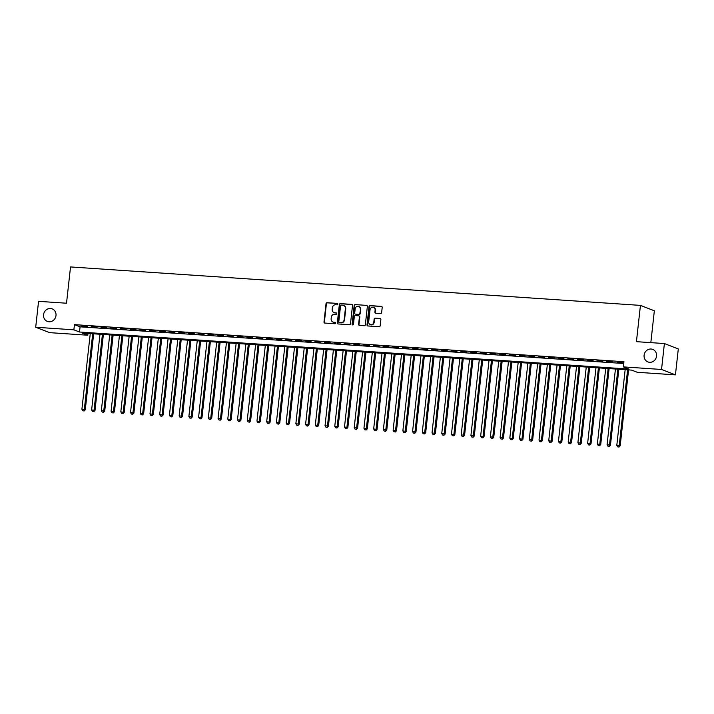 <?xml version="1.0" encoding="UTF-8"?>
<svg xmlns="http://www.w3.org/2000/svg" width="714" height="714" viewBox="0 0 714 714"><rect width="100%" height="100%" fill="white"/><g stroke="black" fill="none" stroke-linecap="round" stroke-linejoin="round"><path stroke-width="1.07" d="M337.82 304.155A0.723 0.669 -68.8 0 0 337.231 303.396L327.092 302.718A1.026 0.946 -68.8 0 0 326.021 303.664L324.004 321.978A1.026 0.946 -68.8 0 0 324.843 323.067L334.982 323.745A0.723 0.669 -68.8 0 0 335.321 322.362A0.723 0.669 -68.8 0 0 335.143 322.326L333.831 322.237A3.293 3.043 -68.8 0 1 331.135 318.774L331.305 317.248A3.293 3.043 -68.8 0 1 334.714 314.196L336.026 314.285A0.723 0.669 -68.8 0 0 336.365 312.902A0.723 0.669 -68.8 0 0 336.187 312.857L334.875 312.777A3.293 3.043 -68.8 0 1 332.18 309.314L332.349 307.788A3.293 3.043 -68.8 0 1 335.758 304.735L337.079 304.824A0.723 0.669 -68.8 0 0 337.82 304.155M644.099 355.242A6.712 6.194 -68.8 0 0 647.893 361.918A6.712 6.194 -68.8 0 0 656.55 356.081A6.712 6.194 -68.8 0 0 652.757 349.396A6.712 6.194 -68.8 0 0 644.099 355.242M43.545 314.722A6.712 6.194 -68.8 0 0 47.347 321.398A6.712 6.194 -68.8 0 0 55.995 315.561A6.712 6.194 -68.8 0 0 52.202 308.885A6.712 6.194 -68.8 0 0 43.545 314.722M380.571 313.553A1.026 0.946 -68.8 0 0 381.633 312.598L382.204 307.457A1.026 0.946 -68.8 0 0 381.356 306.377L370.093 305.619A1.026 0.946 -68.8 0 0 369.031 306.565L367.005 324.888A1.026 0.946 -68.8 0 0 367.853 325.968L379.116 326.726A1.026 0.946 -68.8 0 0 380.178 325.771L380.865 319.569A1.026 0.946 -68.8 0 0 380.026 318.48L375.198 318.158A1.026 0.946 -68.8 0 0 374.136 319.113L373.797 322.192A2.758 2.544 -68.8 0 1 370.245 324.584A2.758 2.544 -68.8 0 1 368.692 321.844L370.022 309.787A2.758 2.544 -68.8 0 1 373.574 307.395A2.758 2.544 -68.8 0 1 375.127 310.135L374.904 312.143A1.026 0.946 -68.8 0 0 375.743 313.223L380.571 313.553M35.7 327.244L38.565 301.335L66.518 303.218L70.525 266.938L640.44 305.387L636.433 341.667L664.395 343.55L661.539 369.468L675.435 374.868L637.263 372.289L631.631 370.102L82.137 333.036L87.777 335.223L49.605 332.644L35.7 327.244L73.872 329.823L79.513 332.01L628.998 369.084L623.367 366.889L661.539 369.468M623.367 366.889L623.938 361.712L74.443 324.638L73.872 329.823M352.511 305.458A1.026 0.946 -68.8 0 0 351.672 304.369L340.408 303.611A1.026 0.946 -68.8 0 0 339.337 304.566L337.32 322.88A1.026 0.946 -68.8 0 0 338.159 323.96L349.423 324.718A1.026 0.946 -68.8 0 0 350.494 323.772L352.511 305.458M355.251 304.61L366.514 305.378A1.026 0.946 -68.8 0 1 367.362 306.458L365.336 324.772A1.026 0.946 -68.8 0 1 364.265 325.727L359.445 325.397A1.026 0.946 -68.8 0 1 358.606 324.317L359.428 316.891A1.026 0.946 -68.8 0 0 358.58 315.811L355.385 315.588A1.026 0.946 -68.8 0 0 354.322 316.543L353.466 324.281A0.723 0.669 -68.8 0 1 352.537 324.906A0.723 0.669 -68.8 0 1 352.127 324.192L354.18 305.565A1.026 0.946 -68.8 0 1 355.251 304.61L366.514 305.378M87.385 326.387L81.548 325.995L87.385 326.387M97.104 327.039L91.267 326.646L97.104 327.039M106.832 327.699L100.995 327.307L106.832 327.699M116.56 328.351L110.724 327.958L116.56 328.351M126.28 329.011L120.452 328.618L126.28 329.011M136.008 329.663L130.171 329.27L136.008 329.663M145.736 330.323L139.899 329.93L145.736 330.323M155.456 330.984L149.628 330.582L155.456 330.984M165.184 331.635L159.347 331.242L165.184 331.635M174.912 332.296L169.075 331.894L174.912 332.296M184.631 332.947L178.803 332.554L184.631 332.947M194.36 333.608L188.523 333.206L194.36 333.608M204.088 334.259L198.251 333.866L204.088 334.259M213.816 334.92L207.979 334.518L213.816 334.92M223.536 335.571L217.699 335.178L223.536 335.571M233.264 336.232L227.427 335.839L233.264 336.232M242.992 336.883L237.155 336.49L242.992 336.883M252.711 337.543L246.883 337.151L252.711 337.543M262.44 338.195L256.603 337.802L262.44 338.195M272.168 338.855L266.331 338.463L272.168 338.855M281.887 339.507L276.059 339.114L281.887 339.507M291.615 340.167L285.778 339.775L291.615 340.167M301.344 340.819L295.507 340.426L301.344 340.819M311.063 341.479L305.235 341.087L311.063 341.479M320.791 342.131L314.954 341.738L320.791 342.131M330.52 342.791L324.683 342.399L330.52 342.791M340.248 343.443L334.411 343.05L340.248 343.443M349.967 344.103L344.13 343.711L349.967 344.103M359.695 344.755L353.858 344.362L359.695 344.755M369.424 345.415L363.587 345.023L369.424 345.415M379.143 346.067L373.315 345.674L379.143 346.067M388.871 346.727L383.034 346.335L388.871 346.727M398.599 347.379L392.762 346.986L398.599 347.379M408.319 348.039L402.491 347.647L408.319 348.039M418.047 348.691L412.21 348.298L418.047 348.691M427.775 349.351L421.938 348.959L427.775 349.351M437.495 350.003L431.667 349.61L437.495 350.003M447.223 350.663L441.386 350.271L447.223 350.663M456.951 351.315L451.114 350.922L456.951 351.315M466.679 351.975L460.842 351.583L466.679 351.975M476.399 352.627L470.562 352.234L476.399 352.627M486.127 353.287L480.29 352.894L486.127 353.287M495.855 353.939L490.018 353.546L495.855 353.939M505.574 354.599L499.746 354.206L505.574 354.599M515.303 355.251L509.466 354.858L515.303 355.251M525.031 355.911L519.194 355.518L525.031 355.911M534.75 356.572L528.922 356.17L534.75 356.572M544.479 357.223L538.642 356.83L544.479 357.223M554.207 357.884L548.37 357.482L554.207 357.884M563.935 358.535L558.098 358.142L563.935 358.535M573.654 359.196L567.817 358.794L573.654 359.196M583.383 359.847L577.546 359.454L583.383 359.847M593.111 360.508L587.274 360.106L593.111 360.508M602.83 361.159L596.993 360.766L602.83 361.159M612.558 361.819L606.721 361.427L612.558 361.819M74.443 324.638L80.084 326.825L623.741 363.506M617.387 362.444L623.224 362.837L617.423 362.141M650.829 342.64L654.345 310.786L640.44 305.387M664.395 343.55L678.3 348.95L675.435 374.868M87.974 333.429L87.777 335.223M80.084 326.825L79.513 332.01M334.232 312.652A3.293 3.043 -68.8 0 0 335.25 312.919L334.875 312.777M336.544 313.009L335.25 312.919M333.188 322.121A3.293 3.043 -68.8 0 0 334.206 322.38L333.831 322.237M335.143 322.326L334.206 322.38M337.231 303.396L327.467 302.861A1.026 0.946 -68.8 0 0 326.396 303.816L324.379 322.13A1.026 0.946 -68.8 0 0 324.781 323.058M352.109 304.521A1.026 0.946 -68.8 0 0 352.047 304.521L340.783 303.762A1.026 0.946 -68.8 0 0 339.712 304.708L337.695 323.023A1.026 0.946 -68.8 0 0 338.097 323.96M341.301 305.11A0.723 0.669 -68.8 0 0 340.551 305.779L338.775 321.853A0.723 0.669 -68.8 0 0 339.364 322.612L340.748 322.701A3.293 3.043 -68.8 0 0 344.166 319.649L345.38 308.662A3.293 3.043 -68.8 0 0 342.684 305.199L341.301 305.11M343.702 305.467A3.293 3.043 -68.8 0 1 345.754 308.805L344.541 319.801A3.293 3.043 -68.8 0 1 341.131 322.844L339.739 322.755M359.026 315.963A1.026 0.946 -68.8 0 1 359.802 317.034L358.981 324.459A1.026 0.946 -68.8 0 0 359.383 325.388M355.626 304.762A1.026 0.946 -68.8 0 0 354.563 305.717L352.502 324.334A0.723 0.669 -68.8 0 0 352.734 324.941M360.275 309.18A2.758 2.544 -68.8 0 0 358.723 306.44A2.758 2.544 -68.8 0 0 355.17 308.841L354.697 313.089A1.026 0.946 -68.8 0 0 355.545 314.169L358.74 314.383A1.026 0.946 -68.8 0 0 359.811 313.428L360.65 309.332A2.758 2.544 -68.8 0 0 358.901 306.52M360.65 309.332L360.186 313.58A1.026 0.946 -68.8 0 1 359.115 314.526L355.92 314.312M373.752 307.475A2.758 2.544 -68.8 0 1 375.502 310.278L375.278 312.286A1.026 0.946 -68.8 0 0 375.68 313.214M370.432 324.647A2.758 2.544 -68.8 0 0 374.172 322.335L373.797 322.192M380.464 318.64A1.026 0.946 -68.8 0 0 380.401 318.631L375.582 318.301A1.026 0.946 -68.8 0 0 374.511 319.256L374.172 322.335M381.803 306.529A1.026 0.946 -68.8 0 0 381.731 306.52L370.468 305.762A1.026 0.946 -68.8 0 0 369.406 306.717L367.38 325.031A1.026 0.946 -68.8 0 0 367.781 325.959M90.259 333.581L81.905 409.256L85.278 409.791L93.659 333.813M83.743 410.827L82.77 410.764L84.118 410.978L84.332 409.425L92.695 333.741M82.77 410.764L81.905 409.256M85.278 409.791L84.118 410.978M99.987 334.232L91.633 409.916L94.998 410.443L103.387 334.464M93.463 411.487L92.49 411.425L93.837 411.63L94.061 410.077L102.414 334.402M92.49 411.425L91.633 409.916M94.998 410.443L93.837 411.63M109.706 334.893L101.352 410.568L104.726 411.103L113.115 335.125M103.191 412.139L102.218 412.076L103.566 412.29L103.789 410.737L112.143 335.053M102.218 412.076L101.352 410.568M104.726 411.103L103.566 412.29M119.434 335.553L111.081 411.228L114.454 411.755L122.844 335.776M112.919 412.799L111.946 412.737L113.294 412.942L113.508 411.389L121.871 335.714M111.946 412.737L111.081 411.228M114.454 411.755L113.294 412.942M129.163 336.205L120.809 411.88L124.174 412.415L132.563 336.437M122.638 413.451L121.666 413.388L123.013 413.602L123.236 412.049L131.59 336.365M121.666 413.388L120.809 411.88M124.174 412.415L123.013 413.602M138.891 336.865L130.528 412.54L133.902 413.067L142.291 337.088M132.367 414.111L131.394 414.049L132.742 414.254L132.965 412.701L141.318 337.026M131.394 414.049L130.528 412.54M133.902 413.067L132.742 414.254M148.61 337.517L140.256 413.192L143.63 413.727L152.02 337.749M142.095 414.772L141.122 414.7L142.47 414.914L142.693 413.361L151.047 337.677M141.122 414.7L140.256 413.192M143.63 413.727L142.47 414.914M158.338 338.177L149.985 413.852L153.349 414.379L161.739 338.4M151.814 415.423L150.841 415.361L152.198 415.566L152.412 414.013L160.766 338.338M150.841 415.361L149.985 413.852M153.349 414.379L152.198 415.566M168.067 338.829L159.713 414.504L163.078 415.039L171.467 339.061M161.542 416.083L160.57 416.012L161.917 416.226L162.14 414.673L170.494 338.989M160.57 416.012L159.713 414.504M163.078 415.039L161.917 416.226M177.786 339.489L169.432 415.164L172.806 415.691L181.195 339.712M171.271 416.735L170.298 416.673L171.646 416.878L171.869 415.325L180.223 339.65M170.298 416.673L169.432 415.164M172.806 415.691L171.646 416.878M187.514 340.141L179.16 415.816L182.534 416.351L190.915 340.373M180.999 417.395L180.026 417.324L181.374 417.538L181.588 415.985L189.942 340.301M180.026 417.324L179.16 415.816M182.534 416.351L181.374 417.538M197.242 340.801L188.889 416.476L192.253 417.003L200.643 341.024M190.718 418.047L189.745 417.985L191.093 418.19L191.316 416.637L199.67 340.962M189.745 417.985L188.889 416.476M192.253 417.003L191.093 418.19M206.962 341.453L198.608 417.128L201.982 417.663L210.371 341.685M200.447 418.707L199.474 418.636L200.821 418.85L201.045 417.297L209.398 341.613M199.474 418.636L198.608 417.128M201.982 417.663L200.821 418.85M216.69 342.113L208.336 417.788L211.71 418.315L220.09 342.336M210.175 419.359L209.202 419.296L210.55 419.502L210.764 417.949L219.127 342.274M209.202 419.296L208.336 417.788M211.71 418.315L210.55 419.502M226.418 342.765L218.065 418.449L221.429 418.975L229.819 342.997M219.894 420.019L218.921 419.948L220.269 420.162L220.492 418.609L228.846 342.934M218.921 419.948L218.065 418.449M221.429 418.975L220.269 420.162M236.138 343.425L227.784 419.1L231.157 419.627L239.547 343.648M229.622 420.671L228.65 420.608L229.997 420.814L230.22 419.261L238.574 343.586M228.65 420.608L227.784 419.1M231.157 419.627L229.997 420.814M245.866 344.077L237.512 419.761L240.886 420.287L249.275 344.309M239.351 421.331L238.378 421.26L239.726 421.474L239.94 419.921L248.302 344.246M238.378 421.26L237.512 419.761M240.886 420.287L239.726 421.474M255.594 344.737L247.24 420.412L250.605 420.939L258.995 344.96M249.07 421.983L248.097 421.92L249.445 422.135L249.668 420.573L258.022 344.898M248.097 421.92L247.24 420.412M250.605 420.939L249.445 422.135M265.322 345.389L256.96 421.073L260.333 421.599L268.723 345.621M258.798 422.643L257.825 422.572L259.173 422.786L259.396 421.233L267.75 345.558M257.825 422.572L256.96 421.073M260.333 421.599L259.173 422.786M275.042 346.049L266.688 421.724L270.062 422.251L278.451 346.272M268.526 423.295L267.554 423.232L268.901 423.447L269.124 421.885L277.478 346.21M267.554 423.232L266.688 421.724M270.062 422.251L268.901 423.447M284.77 346.701L276.416 422.385L279.79 422.911L288.17 346.933M278.246 423.955L277.273 423.884L278.63 424.098L278.844 422.545L287.198 346.87M277.273 423.884L276.416 422.385M279.79 422.911L278.63 424.098M294.498 347.361L286.144 423.036L289.509 423.563L297.899 347.584M287.974 424.607L287.001 424.544L288.349 424.759L288.572 423.197L296.926 347.522M287.001 424.544L286.144 423.036M289.509 423.563L288.349 424.759M304.218 348.013L295.864 423.697L299.237 424.223L307.627 348.245M297.702 425.267L296.729 425.196L298.077 425.41L298.3 423.857L306.654 348.182M296.729 425.196L295.864 423.697M299.237 424.223L298.077 425.41M313.946 348.673L305.592 424.348L308.966 424.875L317.346 348.896M307.431 425.919L306.458 425.856L307.805 426.071L308.02 424.509L316.373 348.834M306.458 425.856L305.592 424.348M308.966 424.875L307.805 426.071M323.674 349.324L315.32 425.008L318.685 425.535L327.074 349.557M317.15 426.579L316.177 426.508L317.525 426.722L317.748 425.169L326.102 349.494M316.177 426.508L315.32 425.008M318.685 425.535L317.525 426.722M333.393 349.985L325.04 425.66L328.413 426.187L336.803 350.217M326.878 427.231L325.905 427.168L327.253 427.383L327.476 425.83L335.83 350.146M325.905 427.168L325.04 425.66M328.413 426.187L327.253 427.383M343.122 350.636L334.768 426.32L338.141 426.847L346.522 350.869M336.606 427.891L335.634 427.82L336.981 428.034L337.195 426.481L345.558 350.806M335.634 427.82L334.768 426.32M338.141 426.847L336.981 428.034M352.85 351.297L344.496 426.972L347.861 427.499L356.25 351.529M346.326 428.543L345.353 428.48L346.701 428.695L346.924 427.142L355.277 351.458M345.353 428.48L344.496 426.972M347.861 427.499L346.701 428.695M362.578 351.948L354.215 427.632L357.589 428.159L365.979 352.18M356.054 429.203L355.081 429.132L356.429 429.346L356.652 427.793L365.006 352.118M355.081 429.132L354.215 427.632M357.589 428.159L356.429 429.346M372.297 352.609L363.944 428.284L367.317 428.811L375.707 352.841M365.782 429.855L364.809 429.792L366.157 430.007L366.371 428.454L374.734 352.77M364.809 429.792L363.944 428.284M367.317 428.811L366.157 430.007M382.026 353.26L373.672 428.944L377.037 429.471L385.426 353.492M375.502 430.515L374.529 430.444L375.876 430.658L376.099 429.105L384.453 353.43M374.529 430.444L373.672 428.944M377.037 429.471L375.876 430.658M391.754 353.921L383.391 429.596L386.765 430.123L395.154 354.153M385.23 431.167L384.257 431.104L385.605 431.318L385.828 429.766L394.182 354.082M384.257 431.104L383.391 429.596M386.765 430.123L385.605 431.318M401.473 354.572L393.119 430.256L396.493 430.783L404.883 354.804M394.958 431.827L393.985 431.765L395.333 431.97L395.556 430.417L403.91 354.742M393.985 431.765L393.119 430.256M396.493 430.783L395.333 431.97M411.202 355.233L402.848 430.908L406.221 431.434L414.602 355.465M404.677 432.479L403.705 432.416L405.061 432.63L405.275 431.077L413.629 355.393M403.705 432.416L402.848 430.908M406.221 431.434L405.061 432.63M420.93 355.884L412.576 431.568L415.941 432.095L424.33 356.116M414.406 433.139L413.433 433.077L414.78 433.282L415.004 431.729L423.357 356.054M413.433 433.077L412.576 431.568M415.941 432.095L414.78 433.282M430.649 356.545L422.295 432.22L425.669 432.755L434.058 356.777M424.134 433.791L423.161 433.728L424.509 433.942L424.732 432.389L433.086 356.705M423.161 433.728L422.295 432.22M425.669 432.755L424.509 433.942M440.377 357.196L432.024 432.88L435.397 433.407L443.778 357.428M433.862 434.451L432.889 434.389L434.237 434.594L434.451 433.041L442.805 357.366M432.889 434.389L432.024 432.88M435.397 433.407L434.237 434.594M450.106 357.857L441.752 433.532L445.117 434.067L453.506 358.089M443.581 435.103L442.609 435.04L443.956 435.254L444.179 433.701L452.533 358.017M442.609 435.04L441.752 433.532M445.117 434.067L443.956 435.254M459.825 358.508L451.471 434.192L454.845 434.719L463.234 358.74M453.31 435.763L452.337 435.701L453.685 435.906L453.908 434.353L462.261 358.678M452.337 435.701L451.471 434.192M454.845 434.719L453.685 435.906M469.553 359.169L461.199 434.844L464.573 435.379L472.954 359.401M463.038 436.415L462.065 436.352L463.413 436.566L463.627 435.013L471.99 359.329M462.065 436.352L461.199 434.844M464.573 435.379L463.413 436.566M479.281 359.82L470.928 435.504L474.292 436.031L482.682 360.052M472.757 437.075L471.784 437.013L473.132 437.218L473.355 435.665L481.709 359.99M471.784 437.013L470.928 435.504M474.292 436.031L473.132 437.218M489.01 360.481L480.647 436.156L484.021 436.691L492.41 360.713M482.486 437.727L481.513 437.664L482.86 437.878L483.083 436.325L491.437 360.641M481.513 437.664L480.647 436.156M484.021 436.691L482.86 437.878M498.729 361.141L490.375 436.816L493.749 437.343L502.138 361.364M492.214 438.387L491.241 438.325L492.589 438.53L492.803 436.977L501.166 361.302M491.241 438.325L490.375 436.816M493.749 437.343L492.589 438.53M508.457 361.793L500.103 437.468L503.468 438.003L511.858 362.025M501.933 439.048L500.96 438.976L502.308 439.19L502.531 437.637L510.885 361.953M500.96 438.976L500.103 437.468M503.468 438.003L502.308 439.19M518.186 362.453L509.823 438.128L513.196 438.655L521.586 362.676M511.661 439.699L510.689 439.637L512.036 439.842L512.259 438.289L520.613 362.614M510.689 439.637L509.823 438.128M513.196 438.655L512.036 439.842M527.905 363.105L519.551 438.78L522.925 439.315L531.314 363.337M521.39 440.359L520.417 440.288L521.764 440.502L521.988 438.949L530.341 363.265M520.417 440.288L519.551 438.78M522.925 439.315L521.764 440.502M537.633 363.765L529.279 439.44L532.653 439.967L541.034 363.988M531.109 441.011L530.136 440.949L531.493 441.154L531.707 439.601L540.061 363.926M530.136 440.949L529.279 439.44M532.653 439.967L531.493 441.154M547.361 364.417L539.008 440.092L542.372 440.627L550.762 364.649M540.837 441.671L539.864 441.6L541.212 441.814L541.435 440.261L549.789 364.577M539.864 441.6L539.008 440.092M542.372 440.627L541.212 441.814M557.081 365.077L548.727 440.752L552.101 441.279L560.49 365.3M550.565 442.323L549.593 442.261L550.94 442.466L551.163 440.913L559.517 365.238M549.593 442.261L548.727 440.752M552.101 441.279L550.94 442.466M566.809 365.729L558.455 441.404L561.829 441.939L570.209 365.961M560.294 442.983L559.321 442.912L560.668 443.126L560.883 441.573L569.236 365.889M559.321 442.912L558.455 441.404M561.829 441.939L560.668 443.126M576.537 366.389L568.183 442.064L571.548 442.591L579.938 366.612M570.013 443.635L569.04 443.572L570.388 443.778L570.611 442.225L578.965 366.55M569.04 443.572L568.183 442.064M571.548 442.591L570.388 443.778M586.256 367.041L577.903 442.716L581.276 443.251L589.666 367.273M579.741 444.295L578.768 444.224L580.116 444.438L580.339 442.885L588.693 367.21M578.768 444.224L577.903 442.716M581.276 443.251L580.116 444.438M595.985 367.701L587.631 443.376L591.005 443.903L599.385 367.924M589.469 444.947L588.497 444.884L589.844 445.09L590.059 443.537L598.421 367.862M588.497 444.884L587.631 443.376M591.005 443.903L589.844 445.09M605.713 368.353L597.359 444.037L600.724 444.563L609.113 368.585M599.189 445.607L598.216 445.536L599.564 445.75L599.787 444.197L608.141 368.522M598.216 445.536L597.359 444.037M600.724 444.563L599.564 445.75M615.441 369.013L607.078 444.688L610.452 445.215L618.842 369.236M608.917 446.259L607.944 446.196L609.292 446.402L609.515 444.849L617.869 369.174M607.944 446.196L607.078 444.688M610.452 445.215L609.292 446.402M625.161 369.665L616.807 445.349L620.18 445.875L628.57 369.897M618.645 446.919L617.672 446.848L619.02 447.062L619.234 445.509L627.597 369.834M617.672 446.848L616.807 445.349M620.18 445.875L619.02 447.062"/></g></svg>
